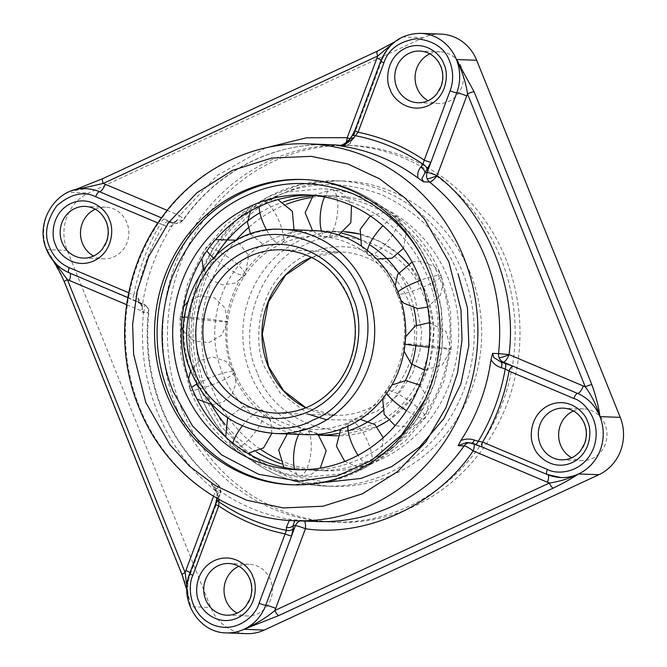 <?xml version="1.0" encoding="UTF-8"?>
<svg xmlns="http://www.w3.org/2000/svg" width="667" height="667" viewBox="0 0 667 667"><rect width="100%" height="100%" fill="white"/><g stroke="black" fill="none" stroke-linecap="round" stroke-linejoin="round"><path stroke-width="0.5" stroke-dasharray="3.33 2.5" d="M326.046 482.249L286.21 474.921L249.775 455.403L221.144 426.605L202.201 392.78C187.735 357.971 187.285 319.985 200.859 278.814C217.492 238.944 242.296 211.614 275.254 196.815C307.879 181.166 343.397 180.49 381.816 194.797C419.009 212.398 444.439 238.778 458.112 273.962M310.68 195.123A137.502 128.531 92.2 0 1 314.974 195.206A137.502 128.531 92.2 0 1 427.947 277.764A137.502 128.531 92.2 0 1 304.661 470.01A137.502 128.531 92.2 0 1 300.367 469.768M425.329 399.133L436.26 367.842L440.42 335.234L438.002 303.677L430.048 275.079M312.606 195.948A137.502 128.531 92.2 0 1 326.722 195.648A137.502 128.531 92.2 0 1 439.686 278.206A137.502 128.531 92.2 0 1 316.4 470.452A137.502 128.531 92.2 0 1 281.557 463.924M256.487 451.959A137.502 128.531 92.2 0 1 225.071 424.404M211.489 404.644A137.502 128.531 92.2 0 1 203.435 387.894A137.502 128.531 92.2 0 1 216.208 254.852M181.749 409.088A188.544 176.246 92.2 0 1 350.809 145.464A188.544 176.246 92.2 0 1 505.711 258.671A188.544 176.246 92.2 0 1 336.652 522.294A188.544 176.246 92.2 0 1 181.749 409.088M176.913 408.913A188.544 176.246 92.2 0 1 345.973 145.289A188.544 176.246 92.2 0 1 500.884 258.488A188.544 176.246 92.2 0 1 331.816 522.111A188.544 176.246 92.2 0 1 176.913 408.913M573.453 410.947A25.871 24.187 92.2 0 1 583.775 408.896A25.871 24.187 92.2 0 1 605.027 424.429A25.871 24.187 92.2 0 1 581.832 460.605A25.871 24.187 92.2 0 1 571.694 457.795M429.898 53.852A25.871 24.187 92.2 0 1 440.22 51.801A25.871 24.187 92.2 0 1 461.481 67.334A25.871 24.187 92.2 0 1 438.277 103.51A25.871 24.187 92.2 0 1 428.139 100.7M95.306 209.205A25.871 24.187 92.2 0 1 105.628 207.154A25.871 24.187 92.2 0 1 126.888 222.686A25.871 24.187 92.2 0 1 103.685 258.863A25.871 24.187 92.2 0 1 93.547 256.053M238.861 566.3A25.871 24.187 92.2 0 1 249.183 564.249A25.871 24.187 92.2 0 1 270.435 579.781A25.871 24.187 92.2 0 1 247.24 615.958A25.871 24.187 92.2 0 1 237.102 613.148M470.127 272.77A152.751 142.788 -87.8 0 0 344.631 181.057A152.751 142.788 -87.8 0 0 207.662 394.631A152.751 142.788 -87.8 0 0 333.167 486.343A152.751 142.788 -87.8 0 0 470.127 272.77M213.548 496.29L215.574 490.854C189.703 469.918 170.285 443.53 157.32 411.697C144.639 379.731 140.07 346.456 143.613 311.856L148.307 312.631A188.544 176.246 -87.8 0 0 161.439 408.329A188.544 176.246 -87.8 0 0 217.275 484.2L211.306 483.975L215.283 487.644A188.544 176.246 -87.8 0 0 290.754 519.485L303.385 520.535A188.544 176.246 -87.8 0 0 316.35 521.536L303.468 520.535A8.171 2.893 96.7 0 0 303.385 520.535A8.171 7.637 92.2 0 0 302.826 520.485L303.468 520.535A8.171 2.893 96.7 0 1 304.344 521.077M259.905 212.748A137.502 128.531 92.2 0 1 283.433 201.959M279.89 460.18A137.502 128.531 -87.8 0 0 324.996 470.769A137.502 128.531 -87.8 0 0 448.282 278.523A137.502 128.531 -87.8 0 0 335.318 195.973A137.502 128.531 -87.8 0 0 311.097 197.507M286.652 204.235A137.502 128.531 -87.8 0 0 248.141 227.956M236.268 239.97A137.502 128.531 -87.8 0 0 212.023 388.219A137.502 128.531 -87.8 0 0 261.089 449.7M440.887 34.109A43.572 40.737 -87.8 0 0 423.186 37.702L88.594 193.055A43.572 40.737 -87.8 0 0 67.217 250.392L210.772 607.487A43.572 40.737 -87.8 0 0 246.573 633.65M392.054 44.072L402.885 36.943C396.523 41.246 388.119 45.956 377.664 51.076L103.177 178.523L74.579 189.97M55.078 262.965L46.915 249.625L64.641 281.891L182.408 574.829C186.593 586.526 189.278 597.157 190.47 606.728L186.877 587.035M67.217 250.392L46.915 249.625A43.572 40.737 -87.8 0 0 69.235 272.786A8.171 2.735 -67.1 0 1 69.576 272.861C61.856 269.551 55.628 264.14 50.9 256.628L54.069 261.848M423.186 37.702L402.885 36.943A43.572 40.737 -87.8 0 0 381.115 60.93L355.253 130.298A5.444 0.642 20.4 0 0 354.877 130.399M482.433 447.173A5.444 1.826 112.9 0 0 482.658 447.224L547.382 474.537A5.444 1.826 112.9 0 1 547.157 474.487M215.558 504.102A5.444 0.642 -159.6 0 1 215.933 504.01L190.078 573.378A43.572 40.737 -87.8 0 0 190.47 606.728L210.772 607.487M157.879 222.961L160.372 224.012A5.444 1.826 -67.1 0 1 164.19 219.009L161.439 217.851M351.401 137.56L349.183 140.495L351.426 140.579L355.253 130.298L351.401 137.56A5.444 3.102 37.2 0 1 351.792 136.268M474.979 444.439A5.444 2.259 107.3 0 1 474.712 444.305L482.658 447.224L473.07 443.18L470.827 443.096L474.712 444.305M218.918 499.408L218.909 498.833A5.444 4.027 179.9 0 1 216.8 495.656L216.808 498.674A5.444 4.027 179.9 0 1 217.525 496.673L215.933 504.01L219.768 493.738L217.517 493.655L217.525 496.673M69.235 272.786L139.645 302.935A5.444 4.869 -55.8 0 1 138.469 302.368A5.444 4.869 -55.8 0 1 136.627 297.123L133.917 294.956C138.586 269.56 147.399 245.906 160.372 224.012L163.59 224.779A5.444 4.869 -55.8 0 1 169.868 221.844L164.19 219.009L173.779 223.061L171.536 222.97L169.868 221.844M139.645 302.935L141.304 304.06L143.547 304.144L133.959 300.1A5.444 1.826 -67.1 0 1 133.733 300.05A5.444 1.826 -67.1 0 1 133.917 294.956L128.698 292.755M167.15 210.347L179.515 215.566A8.171 2.735 -67.1 0 1 173.779 223.061A8.171 7.637 92.2 0 0 176.305 223.62A8.171 7.637 92.2 0 0 182.708 220.343A8.171 1.651 35.1 0 0 183.3 220.152C217.192 171.202 274.037 142.146 330.498 144.706A188.544 176.246 -87.8 0 0 182.708 220.343L176.747 220.118L172.461 225.221A188.544 176.246 -87.8 0 0 142.304 306.103L142.338 312.406L148.307 312.631A8.171 7.637 92.2 0 0 143.547 304.144A8.171 2.735 -67.1 0 1 143.889 304.219A8.171 2.735 -67.1 0 1 143.613 311.856L126.622 304.686M337.494 145.481C342.213 145.331 346.106 143.663 349.183 140.495A5.444 3.102 37.1 0 1 349.566 139.203M471.094 443.23A5.444 2.259 107.3 0 1 470.827 443.096L466.825 442.479M212.156 484.951C215.775 489.711 216.416 490.954 216.8 495.656L216.8 495.656A5.444 4.027 179.9 0 1 217.517 493.655L211.306 483.975M289.303 520.435L290.754 519.485M215.283 487.644L218.909 498.833M142.304 306.103L138.286 298.266L136.627 297.123A200.567 187.485 -87.8 0 1 163.59 224.779L165.258 225.905A5.444 4.869 -55.8 0 1 171.536 222.97L172.536 223.478L176.747 220.118M127.772 297.532L140.137 303.502A5.444 4.869 124.2 0 0 141.304 304.06C142.296 305.077 142.638 307.862 142.338 312.406M172.461 225.221C169.493 227.03 167.1 227.255 165.258 225.905M138.286 298.266A5.444 4.869 124.2 0 0 140.137 303.502C141.171 304.385 141.821 306.52 142.079 309.897M294.606 520.719L302.826 520.485A8.171 7.637 92.2 0 0 300.083 520.919M257.187 372.319C235.901 329.932 261.806 260.447 304.611 245.097C344.347 222.119 409.179 249.475 423.312 295.181C444.597 337.569 418.693 407.053 375.888 422.403C336.151 445.381 271.319 418.026 257.187 372.319M314.065 230.565A102.134 95.464 -87.8 0 0 222.486 373.362A102.134 95.464 -87.8 0 0 306.395 434.684M398.516 272.778A102.134 95.464 92.2 0 1 408.888 292.296A102.134 95.464 92.2 0 1 413.848 308.079M416.383 325.296A102.134 95.464 92.2 0 1 415.824 345.723M405.428 380.557A102.134 95.464 92.2 0 1 382.808 410.664M348.141 430.84A102.134 95.464 92.2 0 1 338.311 433.4M317.317 435.092L318.868 435.151A102.134 95.464 92.2 0 1 317.317 435.092A102.134 95.464 92.2 0 1 233.408 373.77A102.134 95.464 92.2 0 1 324.979 230.974A102.134 95.464 92.2 0 1 341.954 233.25M359.43 239.278A102.134 95.464 92.2 0 1 369.385 244.647M183.408 331.266L194.355 341.029L208.954 342.538L221.661 335.201L227.664 321.861A23.829 0.659 -173.7 0 0 208.312 319.059A23.829 0.659 -173.7 0 0 181.849 316.533A23.829 0.659 6.3 0 0 180.29 316.6A23.829 0.659 6.3 0 0 182.174 317.067M184.375 317.425A23.829 0.659 6.3 0 0 206.703 320.193A23.829 0.659 6.3 0 0 226.096 321.919A23.829 0.659 -173.7 0 0 227.664 321.861L224.921 307.862L214.649 297.924L200.525 295.648L187.644 301.876M212.081 404.661L223.345 401.951L231.999 394.247L235.993 383.375L234.417 371.944A23.829 3.652 158.1 0 1 217.284 382.708A23.829 3.652 158.1 0 1 191.829 390.337A23.829 3.652 -21.9 0 1 190.195 389.72A23.829 3.652 -21.9 0 1 191.687 387.452M196.857 384.059A23.829 3.652 -21.9 0 1 232.775 371.327A23.829 3.652 158.1 0 1 234.417 371.944L225.921 361.272L212.915 357.012L199.7 360.605L190.654 370.877M583.775 408.896L563.465 408.137A25.871 24.187 92.2 0 1 584.726 423.67A25.871 24.187 92.2 0 1 561.522 459.846L581.832 460.605M440.22 51.801L419.918 51.042A25.871 24.187 92.2 0 1 441.17 66.575A25.871 24.187 92.2 0 1 417.976 102.751L438.277 103.51M105.628 207.154L85.326 206.395A25.871 24.187 92.2 0 1 106.578 221.928A25.871 24.187 92.2 0 1 83.383 258.104L103.685 258.863M249.183 564.249L228.873 563.49A25.871 24.187 92.2 0 1 250.133 579.023A25.871 24.187 92.2 0 1 226.93 615.199L247.24 615.958M462.74 272.495A152.751 142.788 92.2 0 1 325.771 486.068A152.751 142.788 92.2 0 1 200.275 394.355A152.751 142.788 92.2 0 1 337.244 180.782A152.751 142.788 92.2 0 1 462.74 272.495M294.564 520.71A188.544 176.246 92.2 0 1 139.653 407.512A188.544 176.246 92.2 0 1 308.713 143.889M292.863 484.826A152.751 142.788 -87.8 0 0 294.139 484.876A152.751 142.788 -87.8 0 0 431.099 271.302A152.751 142.788 -87.8 0 0 305.603 179.59A152.751 142.788 -87.8 0 0 304.327 179.548M46.915 249.625A43.572 40.737 92.2 0 1 68.292 192.288L88.594 193.055M402.885 36.943A43.572 40.737 92.2 0 1 420.585 33.35M226.271 632.891A43.572 40.737 92.2 0 1 190.47 606.728M399.041 39.178C391.054 44.255 385.268 51.459 381.682 60.797A8.171 0.967 20.4 0 1 381.115 60.93A5.444 0.642 20.4 0 0 380.74 61.022M189.703 573.47A5.444 0.642 -159.6 0 1 190.078 573.378A8.171 0.967 -159.6 0 0 190.637 573.245C187.669 581.349 186.952 589.678 188.494 598.216L186.818 590.145M74.07 190.112L71.686 190.979L85.985 188.703A43.572 40.737 -87.8 0 0 68.292 192.288M175.271 221.594L172.536 223.478L176.305 223.62L183.3 220.152A8.171 1.651 35.1 0 0 179.515 215.566L217.184 175.504L265.558 147.907M548.074 474.862A8.171 2.735 112.9 0 0 547.724 474.604A8.171 2.735 112.9 0 0 547.382 474.537M190.037 572.569A8.171 0.967 -159.6 0 1 190.637 573.245L220.327 493.597A8.171 0.967 -159.6 0 1 219.768 493.738A8.171 7.637 92.2 0 0 217.275 484.2A8.171 2.385 -51.3 0 1 217.784 484.367A8.171 2.385 -51.3 0 1 215.574 490.854A8.171 0.967 -159.6 0 1 220.327 493.597C221.461 489.978 220.61 486.902 217.784 484.367C193.03 464.357 174.437 439.078 162.006 408.538C149.817 377.847 145.423 345.873 148.841 312.615C149.041 308.738 147.39 305.936 143.889 304.219L69.576 272.861A8.171 2.735 -67.1 0 1 69.943 273.137M346.115 142.596A8.171 2.893 -83.3 0 1 343.463 145.706A8.171 7.637 92.2 0 0 344.022 145.748A8.171 7.637 92.2 0 0 351.426 140.579A8.171 0.967 20.4 0 0 351.984 140.437A8.171 0.967 20.4 0 0 349.808 138.878M338.653 145.523L343.463 145.706A188.544 176.246 -87.8 0 0 340.128 145.348M474.12 444.172A8.171 2.735 112.9 0 0 473.412 443.255A8.171 2.735 112.9 0 0 473.07 443.18A8.171 7.637 92.2 0 0 470.543 442.613L473.412 443.255L547.724 474.604L560.864 477.539M469.026 442.721A8.171 7.637 92.2 0 1 470.543 442.613L466.775 442.471M271.869 433.317L270.535 420.902L263.148 410.905A23.829 6.978 128.5 0 1 255.336 431.908A23.829 6.978 128.5 0 1 234.992 448.724A23.829 6.978 -51.5 0 1 233.508 448.232A23.829 6.978 -51.5 0 1 232.858 443.146M242.338 425.896A23.829 6.978 -51.5 0 1 261.672 410.413A23.829 6.978 128.5 0 1 263.148 410.905L243.864 406.161L227.63 417.775M429.498 322.686L445.856 331.349L451.092 349.058A23.829 0.659 6.3 0 1 449.525 349.116A23.829 0.659 -173.7 0 1 428.931 347.257M405.044 344.164A23.829 0.659 -173.7 0 1 403.718 343.797A23.829 0.659 -173.7 0 1 405.278 343.73A23.829 0.659 6.3 0 1 431.741 346.256A23.829 0.659 6.3 0 1 451.092 349.058L442.254 365.066L424.629 370.093M318.001 434.367L305.286 428.731A23.829 8.438 96.9 0 1 310.83 453.06A23.829 8.438 96.9 0 1 299.783 476.063A23.829 8.438 -83.1 0 1 299.533 476.046A23.829 8.438 -83.1 0 1 294.647 469.209M298.799 434.4A23.829 8.438 -83.1 0 1 305.036 428.714A23.829 8.438 96.9 0 1 305.286 428.731L287.294 433.967M188.553 378.864L190.195 389.72L180.899 355.069L180.04 319.059L187.644 283.892L203.268 251.759L225.996 224.646L254.427 204.302L286.827 192.063L321.102 188.761C372.978 190.103 421.694 225.805 441.187 275.938A23.829 3.652 -21.9 0 0 439.553 275.321A23.829 3.652 158.1 0 0 420.485 280.357M397.974 291.888A23.829 3.652 158.1 0 0 396.965 293.713A23.829 3.652 158.1 0 0 398.599 294.33A23.829 3.652 -21.9 0 0 424.054 286.702A23.829 3.652 -21.9 0 0 441.187 275.938L450.475 310.589L451.342 346.598L443.738 381.757L428.106 413.899L405.386 441.004L376.947 461.347L344.556 473.595L310.28 476.897C258.396 475.554 209.68 439.845 190.195 389.72L196.99 399.091M383.242 437.702L381.466 453.618L370.085 464.782A23.829 7.637 65.1 0 1 368.826 465.016A23.829 7.637 -114.9 0 1 358.054 455.294M347.874 426.271A23.829 7.637 -114.9 0 1 350.008 421.552A23.829 7.637 -114.9 0 1 351.259 421.319A23.829 7.637 65.1 0 1 367.767 441.712A23.829 7.637 65.1 0 1 370.085 464.782L356.978 466.8L344.722 461.422M370.293 215.958L384.359 212.289L397.865 217.425A23.829 6.978 -51.5 0 0 396.381 216.933A23.829 6.978 128.5 0 0 382.916 225.696M367.4 250.517A23.829 6.978 128.5 0 0 368.226 254.752A23.829 6.978 128.5 0 0 369.71 255.244A23.829 6.978 -51.5 0 0 390.053 238.427A23.829 6.978 -51.5 0 0 397.865 217.425L406.495 231.824L403.46 248.391M203.26 269.61L210.805 279.973L222.636 284.917L235.309 283.025L245.139 274.887A23.829 4.794 -145.2 0 0 231.249 259.446A23.829 4.794 -145.2 0 0 207.737 247.098A23.829 4.794 34.8 0 0 206.028 247.657A23.829 4.794 34.8 0 0 206.862 250.85M213.265 257.72A23.829 4.794 34.8 0 0 243.43 275.446A23.829 4.794 -145.2 0 0 245.139 274.887L248.741 255.644L236.668 240.178M313.273 195.339L331.849 189.611A23.829 8.438 -83.1 0 0 331.599 189.595A23.829 8.438 96.9 0 0 324.546 196.957M321.502 231.157A23.829 8.438 96.9 0 0 326.088 236.927A23.829 8.438 96.9 0 0 326.338 236.943A23.829 8.438 -83.1 0 0 337.394 213.94A23.829 8.438 -83.1 0 0 331.849 189.611L337.202 190.904L342.663 193.763L348.616 199.783L351.492 205.478M250.559 234.167L264.082 245.189L281.366 244.105A23.829 7.637 -114.9 0 0 279.056 221.035A23.829 7.637 -114.9 0 0 262.548 200.642A23.829 7.637 65.1 0 0 261.297 200.875A23.829 7.637 65.1 0 0 259.138 206.537M266.725 230.273A23.829 7.637 65.1 0 0 280.115 244.339A23.829 7.637 -114.9 0 0 281.366 244.105L294.014 229.815M305.878 407.82A81.707 76.371 -87.8 0 0 335.251 415.324A81.707 76.371 -87.8 0 0 408.512 301.084A81.707 76.371 -87.8 0 0 341.379 252.034A81.707 76.371 -87.8 0 0 311.531 257.312M308.854 414.332L280.032 392.78L265.374 368.517C252.968 346.54 253.143 280.665 308.129 253.844C363.982 229.198 408.738 274.212 415.124 298.983L421.702 331.207L419.851 351.876L412.264 374.112L397.749 395.172L376.755 411.456L351.834 419.943L326.772 419.768M311.597 257.345L341.379 252.034L282.299 249.808A81.707 76.371 92.2 0 1 349.433 298.866A81.707 76.371 92.2 0 1 276.171 413.106L335.251 415.324L305.953 407.787M334.484 435.734A102.134 95.464 92.2 0 1 250.575 374.42A102.134 95.464 92.2 0 1 342.146 231.616A102.134 95.464 92.2 0 1 344.064 231.707L324.979 230.974M398.691 254.06L380.115 241.571L359.313 233.934A102.134 95.464 92.2 0 1 398.591 254.152M408.146 263.648A102.134 95.464 92.2 0 1 426.055 292.938A102.134 95.464 92.2 0 1 388.219 420.468M283.066 229.398A102.134 95.464 -87.8 0 0 191.496 372.194A102.134 95.464 -87.8 0 0 275.404 433.517M377.272 426.697A102.134 95.464 92.2 0 1 337.385 435.801L377.33 426.755M419.685 385.017L429.29 400.367L425.354 418.001A23.829 4.794 34.8 0 1 423.637 418.551A23.829 4.794 -145.2 0 1 406.486 410.622M386.702 393.355A23.829 4.794 -145.2 0 1 386.243 390.77A23.829 4.794 -145.2 0 1 387.952 390.212A23.829 4.794 34.8 0 1 411.464 402.551A23.829 4.794 34.8 0 1 425.354 418.001L411.697 427.472L395.106 425.679M183.708 306.703L180.29 316.6L181.416 326.913M344.631 181.057L337.244 180.782L301.392 184.267L267.45 197.19L237.577 218.718L213.648 247.482L197.165 281.657L189.161 319.093L190.128 357.429L200.017 394.255C220.694 447.34 271.744 484.676 325.779 486.068L333.167 486.343M303.051 179.498L305.603 179.59C359.638 180.982 410.68 218.317 431.366 271.402L441.246 308.229L442.221 346.565L434.209 384L417.725 418.176L393.797 446.94L363.924 468.467L329.99 481.391L291.587 484.784M345.973 145.289L350.809 145.464M335.318 195.973L326.722 195.648M314.974 195.206L306.386 194.881M331.816 522.111L336.652 522.294M399.066 39.161L394.589 41.913M381.682 60.797L351.984 140.437C350.483 143.914 347.824 145.681 344.022 145.748L338.069 145.523M324.996 470.769L316.4 470.452M304.661 470.01L296.065 469.685M225.696 437.018L233.508 448.232L247.849 453.393M404.044 351.125L403.718 343.797L405.611 336.785M283.909 467.409L299.533 476.046L310.614 474.762L320.285 468.142M400.95 300.3L396.965 293.713L395.264 285.718M412.056 262.056L420.393 261.03L434.209 266.416L438.144 270.527L441.187 275.938L442.88 283.667L440.57 295.122L427.697 307.045M340.712 429.231L350.008 421.552L360.247 419.335M376.838 259.096L368.226 254.752L361.456 246.165M215.541 239.661L206.028 247.657L201.918 258.479M338.736 235.009L324.862 236.743L320.744 235.634L315.274 232.775L312.515 230.507M277.939 199.591L261.297 200.875L250.467 210.98M408.312 263.565L426.43 293.08L434.042 328.322L429.615 364.24L413.715 396.331L388.294 420.56M234.417 371.944C250.8 414.49 296.406 438.169 336.46 426.488C387.752 414.932 420.077 346.206 396.965 293.713C379.089 246.898 326.13 223.837 283.959 242.955C238.436 260.455 213.44 323.712 234.417 371.944M382.625 398.808L386.243 390.77L391.954 384.984"/><path stroke-width="1" d="M458.112 273.962L467.459 307.896L468.859 345.581L460.922 383.808L443.847 418.726L419.751 446.873L391.671 466.642L360.847 478.464L326.046 482.249M300.367 469.768A137.502 128.531 92.2 0 1 191.687 387.452A137.502 128.531 92.2 0 1 310.68 195.123M430.048 275.079L429.181 272.878C415.508 237.694 390.078 211.306 352.885 193.713C314.465 179.406 278.948 180.073 246.331 195.723C213.365 210.522 188.569 237.861 171.928 277.73C158.354 318.893 158.804 356.878 173.27 391.696L192.488 425.896L221.611 454.894L258.646 474.304L298.991 481.199L337.519 475.863L371.377 460.538L401.667 434.867L425.329 399.133M281.557 463.924A137.502 128.531 92.2 0 1 256.487 451.959M225.071 424.404A137.502 128.531 92.2 0 1 211.489 404.644M571.694 457.795A25.871 24.187 92.2 0 1 560.572 445.072A25.871 24.187 92.2 0 1 573.453 410.947M428.139 100.7A25.871 24.187 92.2 0 1 417.025 87.977A25.871 24.187 92.2 0 1 429.898 53.852M93.547 256.053A25.871 24.187 92.2 0 1 82.433 243.33A25.871 24.187 92.2 0 1 95.306 209.205M237.102 613.148A25.871 24.187 92.2 0 1 225.98 600.425A25.871 24.187 92.2 0 1 238.861 566.3M340.128 145.348A188.544 176.246 -87.8 0 0 330.498 144.706L308.713 143.889A188.544 176.246 92.2 0 1 463.623 257.095A188.544 176.246 92.2 0 1 294.564 520.71L316.35 521.536A188.544 176.246 -87.8 0 0 464.14 445.898L458.171 445.673L460.855 440.512A188.544 176.246 -87.8 0 0 491.004 359.621L492.579 353.377L498.541 353.602A188.544 176.246 -87.8 0 0 485.409 257.912A188.544 176.246 -87.8 0 0 429.573 182.041L423.612 181.816L421.869 178.556L430.915 162.223L456.778 92.855A43.572 40.737 -87.8 0 0 456.386 59.513C462.248 71.394 465.958 82.841 467.5 93.872L585.259 386.81A5.444 0.834 -21.9 0 1 591.871 384.717L474.112 91.771L456.386 59.513L476.688 60.272A43.572 40.737 -87.8 0 0 440.887 34.109L420.585 33.35A43.572 40.737 92.2 0 1 456.386 59.513M216.208 254.852A137.502 128.531 92.2 0 1 259.905 212.748M283.433 201.959A137.502 128.531 92.2 0 1 312.606 195.948M311.097 197.507A137.502 128.531 -87.8 0 0 286.652 204.235M248.141 227.956A137.502 128.531 -87.8 0 0 236.268 239.97M504.944 363.223A5.444 2.259 107.3 0 1 505.227 368.926L501.334 367.7A5.444 2.259 107.3 0 0 501.05 362.006L503.302 362.089A8.171 7.637 92.2 0 1 499.116 357.754A8.171 1.251 158.1 0 0 509.038 354.602L585.259 386.81C591.562 395.314 596.456 405.244 599.933 416.608A43.572 40.737 -87.8 0 0 577.614 393.447L512.89 366.141L501.05 362.006L493.83 357.554L492.579 353.377M183.1 387.135A137.502 128.531 92.2 0 1 306.386 194.881A137.502 128.531 92.2 0 1 419.351 277.439A137.502 128.531 92.2 0 1 296.065 469.685A137.502 128.531 92.2 0 1 183.1 387.135M166.091 393.071A152.751 142.788 92.2 0 1 303.051 179.498A152.751 142.788 92.2 0 1 428.548 271.211A152.751 142.788 92.2 0 1 291.587 484.784A152.751 142.788 92.2 0 1 166.091 393.071M264.274 630.057L243.964 629.298L278.856 615.524L553.335 488.086A5.444 1.743 -114.9 0 1 549.4 483.016L274.912 610.455C266.608 617.567 256.295 623.845 243.964 629.298A43.572 40.737 92.2 0 1 226.271 632.891L246.573 633.65A43.572 40.737 -87.8 0 0 264.274 630.057L598.866 474.712A43.572 40.737 -87.8 0 0 620.243 417.375L476.688 60.272M620.243 417.375L599.933 416.608C598.749 407.045 596.056 396.415 591.871 384.717M553.335 488.086C563.79 482.966 572.203 478.256 578.556 473.945C569.109 478.606 559.388 481.632 549.4 483.016L547.449 482.241A8.171 2.735 112.9 0 0 548.074 474.862M265.558 147.907L306.537 137.777L347.232 137.694L377.739 55.995A5.444 1.743 -114.9 0 1 377.38 51.134L102.893 178.573A5.444 1.743 65.1 0 0 103.252 183.442L377.739 55.995L392.054 44.072M74.579 189.97L103.252 183.442L167.15 210.347M474.112 91.771A5.444 0.834 158.1 0 0 467.5 93.872L437.077 175.604A8.171 0.967 20.4 0 0 427.08 172.503L430.915 162.223A5.444 0.642 20.4 0 1 424.254 160.155L422.92 164.19A5.444 3.102 37.2 0 1 427.063 169.485M547.449 482.241L473.136 450.892C437.419 504.727 366.375 537.71 305.419 528.764L274.912 610.455A5.444 1.743 65.1 0 0 278.856 615.524M126.622 304.686L67.392 279.64A5.444 0.834 158.1 0 0 64.274 281.749L182.033 574.687A5.444 0.834 -21.9 0 1 185.151 572.586L67.392 279.64L55.078 262.965M186.877 587.035L185.151 572.586L185.885 570.493A8.171 0.967 -159.6 0 1 190.037 572.569M420.585 33.35C401.759 33.709 388.477 42.938 380.74 61.022L354.877 130.399A5.444 0.642 20.4 0 0 358.054 132.224L383.909 62.856C388.236 49.45 399.116 41.396 416.567 38.703C434.067 40.737 445.131 48.374 449.766 61.614C453.485 71.269 453.593 80.999 450.117 90.787A5.444 0.642 20.4 0 0 456.778 92.855A8.171 0.967 20.4 0 1 466.767 95.956M583.35 385.951A8.171 2.735 112.9 0 1 577.614 393.447A5.444 1.826 112.9 0 0 573.787 398.441C584 401.1 603.001 421.436 593.663 447.882C583.425 473.954 556.486 474.904 547.34 469.393L482.616 442.088A5.444 1.826 112.9 0 0 482.433 447.173L547.157 474.487L560.864 477.539A43.572 40.737 -87.8 0 0 578.556 473.945L598.866 474.712M437.077 175.604A8.171 2.385 128.7 0 1 429.573 182.041A8.171 7.637 92.2 0 1 427.155 178.756A8.171 1.251 158.1 0 0 437.077 175.604C487.235 213.532 517.709 289.353 509.038 354.602A8.171 2.735 112.9 0 1 503.302 362.089L512.89 366.141A5.444 1.826 112.9 0 0 509.063 371.135C504.402 396.531 495.581 420.185 482.616 442.088L478.256 441.271A5.444 2.259 107.3 0 1 474.979 444.439L482.433 447.173M243.964 629.298A43.572 40.737 -87.8 0 0 265.733 605.303L291.596 535.934A5.444 0.642 -159.6 0 1 284.934 533.867C261.206 528.998 239.136 519.693 218.726 505.936A5.444 0.642 -159.6 0 1 215.558 504.102L189.703 573.47A5.444 0.642 -159.6 0 0 192.871 575.304L218.726 505.936L218.926 501.859A5.444 4.027 179.9 0 1 216.808 498.674L215.558 504.102M354.877 130.399L351.792 136.268A5.444 3.102 37.2 0 1 355.428 135.718L358.054 132.224C381.774 137.094 403.843 146.398 424.254 160.155L450.117 90.787M460.855 440.512C465.483 438.761 469.985 438.611 474.362 440.062L478.256 441.271A200.567 187.485 -87.8 0 0 505.227 368.926L509.063 371.135L573.787 398.441M293.18 528.589L293.18 525.579L295.423 525.663L291.596 535.934L293.18 528.589A5.444 4.027 179.9 0 1 286.426 530.332L259.071 603.235C256.537 614.174 237.427 634.6 212.748 624.746C188.428 613.923 187.669 585.117 192.871 575.304M261.089 449.7A137.502 128.531 -87.8 0 0 279.89 460.18M423.612 181.816L418.026 178.089A188.544 176.246 -87.8 0 0 342.563 146.248L338.653 145.523M351.792 136.268L349.566 139.203A5.444 3.102 37.1 0 1 353.193 138.644L355.428 135.718A200.567 187.485 -87.8 0 1 422.92 164.19L420.71 167.134C418.109 170.418 417.217 174.07 418.026 178.089M353.193 138.644L342.563 146.248M474.362 440.062A5.444 2.259 107.3 0 1 471.094 443.23L474.979 444.439M501.334 367.7C496.898 366.408 493.455 363.715 491.004 359.621M294.606 520.719L293.18 525.579A5.444 4.027 179.9 0 1 286.435 527.322L286.426 530.332A200.567 187.485 -87.8 0 1 218.926 501.859L218.909 498.833M286.435 527.322L289.303 520.435M338.152 145.531L337.494 145.481M427.155 178.756A8.171 7.637 92.2 0 1 427.08 172.503L424.837 172.419A5.444 3.102 -142.9 0 0 420.71 167.134M458.171 445.673L466.825 442.479M360.363 292.821C346.24 247.107 281.407 219.751 241.662 242.738C198.858 258.079 172.953 327.564 194.239 369.952C208.371 415.666 273.203 443.021 312.94 420.035C355.744 404.694 381.649 335.209 360.363 292.821M275.404 433.517L306.395 434.684A102.134 95.464 -87.8 0 0 397.974 291.888A102.134 95.464 -87.8 0 0 314.065 230.565L283.066 229.398C215.333 223.82 161.873 307.254 191.121 372.061C207.996 409.821 236.093 430.307 275.404 433.517A102.134 95.464 -87.8 0 0 366.983 290.72A102.134 95.464 -87.8 0 0 283.066 229.398M413.848 308.079A102.134 95.464 92.2 0 1 416.383 325.296M415.824 345.723A102.134 95.464 92.2 0 1 405.428 380.557M382.808 410.664A102.134 95.464 92.2 0 1 348.141 430.84M338.311 433.4A102.134 95.464 92.2 0 1 318.851 435.134L334.484 435.734A102.134 95.464 92.2 0 0 337.385 435.801L334.484 435.734M341.954 233.25A102.134 95.464 92.2 0 1 359.43 239.278M369.385 244.647A102.134 95.464 92.2 0 1 398.516 272.778M182.174 317.067A23.829 0.659 6.3 0 0 184.375 317.425M191.687 387.452A23.829 3.652 -21.9 0 1 196.857 384.059M105.203 184.209A8.171 2.735 -67.1 0 1 99.466 191.704A5.444 1.826 -67.1 0 0 95.648 196.698C83.6 190.895 70.685 193.889 56.895 205.694C46.281 220.785 43.872 234.684 49.658 247.382C53.66 256.912 60.172 263.665 69.193 267.65L128.698 292.755M69.235 272.786A5.444 1.826 -67.1 0 1 69.009 272.745A5.444 1.826 -67.1 0 1 69.193 267.65M540.27 444.314A25.871 24.187 92.2 0 1 563.465 408.137C573.095 408.871 580.057 413.999 584.35 423.528C586.91 430.173 586.985 436.877 584.559 443.622L580.49 450.834C575.363 456.97 569.034 459.98 561.522 459.846A25.871 24.187 92.2 0 1 540.27 444.314M587.469 421.427C585.176 412.523 569.093 396.348 549.016 405.202C529.264 414.841 529.198 438.511 533.658 446.415C535.951 455.311 552.034 471.494 572.111 462.64C591.862 452.993 591.929 429.323 587.469 421.427M443.922 64.332C441.621 55.428 425.538 39.253 405.469 48.107C385.709 57.746 385.643 81.416 390.103 89.32C392.396 98.216 408.479 114.399 428.556 105.536C448.316 95.898 448.374 72.228 443.922 64.332M396.715 87.219A25.871 24.187 92.2 0 1 419.918 51.042C429.54 51.776 436.501 56.903 440.804 66.433C443.363 73.078 443.43 79.773 441.004 86.527L436.935 93.73C431.807 99.875 425.488 102.885 417.976 102.751A25.871 24.187 92.2 0 1 396.715 87.219M62.123 242.571A25.871 24.187 92.2 0 1 85.326 206.395C94.947 207.129 101.909 212.256 106.203 221.786C108.771 228.431 108.838 235.126 106.412 241.879L102.343 249.083C97.215 255.228 90.895 258.229 83.383 258.104A25.871 24.187 92.2 0 1 62.123 242.571M109.33 219.685C107.028 210.78 90.945 194.597 70.877 203.46C51.117 213.098 51.051 236.768 55.511 244.664C57.804 253.568 73.887 269.743 93.964 260.889C113.724 251.251 113.782 227.58 109.33 219.685M252.876 576.78C250.584 567.875 234.501 551.701 214.424 560.555C194.664 570.193 194.606 593.863 199.066 601.759C201.359 610.664 217.442 626.847 237.51 617.984C257.27 608.346 257.337 584.676 252.876 576.78M205.678 599.666A25.871 24.187 92.2 0 1 228.873 563.49C238.503 564.224 245.456 569.351 249.758 578.881C252.318 585.526 252.393 592.221 249.967 598.974L245.898 606.178C240.762 612.323 234.442 615.324 226.93 615.199A25.871 24.187 92.2 0 1 205.678 599.666M509.038 354.602L498.541 353.602A8.171 7.637 92.2 0 0 499.116 357.754M145.79 402.493L133.65 354.394L132.625 324.512L137.085 291.387L148.699 256.553L168.651 222.553L197.007 192.713L232.308 170.418L271.611 158.079L311.264 156.336L347.974 164.032L379.531 178.823L405.036 198.032L424.579 219.318L448.849 261.781L460.989 309.88L462.014 339.761L457.545 372.886L445.931 407.72L425.988 441.721L397.624 471.561L362.331 493.855L323.028 506.203L283.375 507.937L246.665 500.242L215.099 485.451L189.603 466.241L170.052 444.956L145.79 402.493M304.327 179.548A152.751 142.788 -87.8 0 0 168.643 393.163A152.751 142.788 -87.8 0 0 292.863 484.826M599.933 416.608A43.572 40.737 92.2 0 1 578.556 473.945M380.74 61.022A5.444 0.642 20.4 0 0 383.909 62.856M547.34 469.393A5.444 1.826 112.9 0 0 547.157 474.487M547.382 474.537A43.572 40.737 -87.8 0 0 560.864 477.539M275.729 608.404A8.171 0.967 -159.6 0 0 265.733 605.303A5.444 0.642 -159.6 0 1 259.071 603.235M161.439 217.851L99.466 191.704A43.572 40.737 -87.8 0 0 85.985 188.703C56.87 186.351 34.084 221.911 46.54 249.491C51.092 260.388 58.579 268.134 69.009 272.745L127.772 297.532M381.682 60.797A8.171 0.967 20.4 0 0 376.922 58.054M185.885 570.493L213.548 496.29M69.943 273.137A8.171 2.735 -67.1 0 1 69.301 280.499M95.648 196.698L157.879 222.961M349.808 138.878A8.171 0.967 20.4 0 0 347.232 137.694A8.171 2.893 -83.3 0 1 346.115 142.596M469.026 442.721A8.171 7.637 92.2 0 0 464.14 445.898A8.171 1.651 -144.9 0 1 473.136 450.892A8.171 2.735 112.9 0 0 474.12 444.172M300.083 520.919A8.171 7.637 92.2 0 0 295.423 525.663A8.171 0.967 -159.6 0 1 305.419 528.764A8.171 2.893 96.7 0 0 304.344 521.077M232.858 443.146A23.829 6.978 -51.5 0 1 242.338 425.896M428.931 347.257A23.829 0.659 -173.7 0 1 405.044 344.164M294.647 469.209A23.829 8.438 -83.1 0 1 298.799 434.4M420.485 280.357A23.829 3.652 158.1 0 0 397.974 291.888M358.054 455.294A23.829 7.637 -114.9 0 1 347.874 426.271M382.916 225.696A23.829 6.978 128.5 0 0 367.4 250.517M206.862 250.85A23.829 4.794 34.8 0 0 213.265 257.72M324.546 196.957A23.829 8.438 96.9 0 0 321.502 231.157M259.138 206.537A23.829 7.637 65.1 0 0 266.725 230.273M311.531 257.312A81.707 76.371 -87.8 0 0 268.117 366.266A81.707 76.371 -87.8 0 0 305.878 407.82M209.046 364.049A81.707 76.371 92.2 0 1 282.299 249.808C313.282 252.276 335.534 268.584 349.058 298.724C353.593 310.105 355.644 321.994 355.203 334.4C354.344 352.676 348.549 368.934 337.827 383.175C321.511 403.468 300.959 413.448 276.171 413.106A81.707 76.371 92.2 0 1 209.046 364.049M352.176 296.623C345.789 271.853 301.034 226.838 245.181 251.476C190.195 278.297 190.02 344.172 202.426 366.15C208.813 390.92 253.568 435.935 309.43 411.297C364.407 384.475 364.582 318.601 352.176 296.623M344.064 231.707A102.134 95.464 92.2 0 1 359.313 233.942L344.064 231.707M398.591 254.152A102.134 95.464 92.2 0 1 408.146 263.648M388.219 420.468A102.134 95.464 92.2 0 1 377.272 426.697M326.772 419.768L308.854 414.332M406.486 410.622A23.829 4.794 -145.2 0 1 386.702 393.355M181.416 326.913L183.408 331.266M187.644 301.876L183.708 306.703M196.99 399.091L212.081 404.661M190.654 370.877L188.553 378.864M308.713 143.889C252.885 141.387 196.823 169.243 162.64 216.216C122.77 269.193 113.298 345.331 138.819 407.195C164.332 472.72 227.53 518.984 294.564 520.71M394.589 41.913L377.38 51.134M74.07 190.112L102.893 178.573M226.271 632.891C198.816 632.925 178.723 599.825 189.703 573.47M54.069 261.848L60.63 273.728L64.274 281.749M186.818 590.145L182.033 574.687M216.808 498.207L216.808 498.674M349.566 139.203C345.406 143.705 341.571 145.815 338.069 145.523L338.069 145.523M471.094 443.23L466.775 442.471M247.849 453.393L263.615 447.857L271.869 433.317M227.63 417.775L225.696 437.018M405.611 336.785L415.283 325.905L429.498 322.686M424.629 370.093L411.256 363.949L404.044 351.125M320.285 468.142L326.188 450.775L318.001 434.367M287.294 433.967L278.698 449.992L283.909 467.409M395.264 285.718L397.582 274.529L412.056 262.056M427.697 307.045L417.759 308.621L403.944 303.235L400.95 300.3M360.247 419.335L374.912 424.546L383.242 437.702M344.722 461.422L336.401 446.115L340.712 429.231M361.456 246.165L360.172 229.398L370.293 215.958M403.46 248.391L391.938 258.196L376.838 259.096M201.918 258.479L203.26 269.61M236.668 240.178L215.541 239.661M312.515 230.507L305.144 212.756L313.273 195.339M351.492 205.478L350.85 222.72L338.736 235.009M250.467 210.98L247.499 222.578L250.559 234.167M294.014 229.815L292.371 211.297L277.939 199.591M311.597 257.345L285.776 274.937L268.384 302.026L262.289 334.267L268.493 366.408L283.7 390.82L305.953 407.787M398.691 254.06L408.312 263.565M388.294 420.56L377.33 426.755M391.954 384.984L405.819 380.557L419.685 385.017M395.106 425.679L384.184 414.424L382.625 398.808"/></g></svg>
